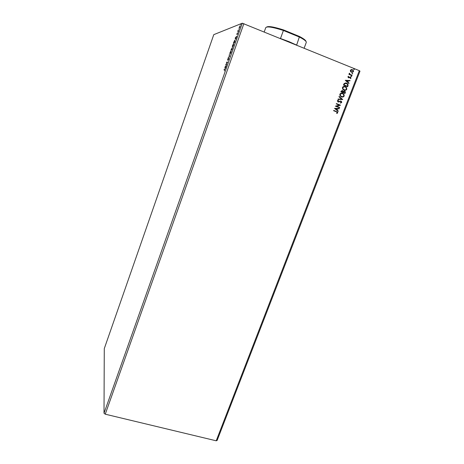 <?xml version="1.0" encoding="UTF-8"?>
<svg xmlns="http://www.w3.org/2000/svg" width="464" height="464" viewBox="0 0 464 464"><rect width="100%" height="100%" fill="white"/><g stroke="black" fill="none" stroke-linecap="round" stroke-linejoin="round"><path stroke-width="0.7" d="M226.71 64.397L225.695 64.856L227.186 62.437L226.525 62.518L226.652 62.159L227.546 62.043L226.049 64.473L226.71 64.397M229.622 56.179L228.178 57.843L229.413 56.19L229.262 54.775L229.622 56.179M231.878 49.816L230.95 50.025L232.342 47.815L231.878 49.816M234.767 41.656L234.378 42.758L233.427 43.019L234.772 40.084L234.767 41.656M239.018 28.147L240.103 25.711L239.998 26.918L239.296 28.049M238.508 31.094L237.794 31.343L238.258 30.061L238.508 31.094M236.884 33.884L237.667 32.996L237.232 34.487L237.539 33.362L236.884 34.475L236.953 33.907M224.605 69.536L224.025 69.577L224.738 69.177L224.327 70.905L224.605 69.536M242.301 23.2L213.776 34.649L104.278 348.626L104.011 413.238L242.301 23.2L359.327 70.661L216.212 440.8L105.253 414.19L243.896 23.612M235.167 38.118L236.686 36.233L235.584 39.347L235.184 38.054M238.026 32.277L238.247 31.668L238.026 32.277M240.654 24.865L240.874 24.25L240.654 24.865M239.024 29.464L239.244 28.849L239.024 29.464M232.36 47.253L232.499 45.588L233.641 43.616L233.496 45.304L232.36 47.253M229.871 54.271L230.022 52.577L231.153 50.646L230.997 52.351L229.871 54.271M228.584 59.172L228.01 60.256L228.514 58.603L227.557 60.094L228.12 58.36L227.679 59.734L228.613 58.261L228.584 59.172M224.889 67.129L226.322 65.482L225.237 68.55L224.889 67.129L225.376 68.162M216.212 440.8L217.152 440.4L359.989 71.16L359.327 70.661M352.251 73.892L352.019 73.457L352.478 73.3L352.71 73.735L352.251 73.892M351.213 76.583L350.981 76.148L351.439 75.997L351.671 76.432L351.213 76.583M345.291 80.347L350.042 80.504L349.897 80.881L348.383 80.817L347.89 82.093L349.044 83.097L348.893 83.479L345.291 80.347M343.963 90.115L342.699 89.163L342.42 87.51C343.14 86.414 344.097 86.113 345.286 86.611L346.48 87.493L346.805 89.227C346.086 90.3 345.141 90.596 343.963 90.115M334.532 108.356L339.265 108.472L339.12 108.849L337.612 108.791L337.125 110.055L338.279 111.029L338.134 111.406L334.532 108.356M341.695 102.48L340.402 103.136L340.298 102.77L341.26 102.335L340.802 101.43L337.995 101.929L337.334 100.74L338.378 100.149L338.529 100.52L337.763 100.914L338.111 101.575L340.941 101.082L341.556 101.57L341.695 102.48L340.396 103.124M341.371 96.854L340.071 95.857L339.822 94.262C340.541 93.165 341.498 92.87 342.687 93.363L343.917 94.285L344.207 95.961C343.493 97.034 342.548 97.33 341.371 96.854M353.945 69.49L353.713 69.055L354.171 68.904L354.409 69.339L353.945 69.49M345.036 93.49L340.878 91.843L341.121 91.199L342.56 90.561L343.279 91.338L344.619 91.048L345.245 91.512L345.036 93.49M342.693 99.574L337.978 99.389L338.123 99.012L341.701 99.151L338.969 96.814L339.114 96.431L342.716 99.516L337.978 99.383M336.388 111.789L333.628 110.722L333.755 110.374L337.635 112.114L337.705 112.845L336.899 113.506L336.644 113.21L337.224 112.276L336.388 111.789M339.665 107.433L339.532 107.776L335.379 106.163L339.346 105.119L336.243 103.907L336.377 103.559L340.53 105.183L336.574 106.227L339.665 107.433L339.445 107.747M348.046 85.689L347.635 86.745L343.476 85.08L343.737 84.39L344.305 83.369L346.689 83.131L347.878 83.99L348.046 85.689L347.548 86.71M347.901 76.775L348.597 76.27L348.36 77.262L348.87 77.436L350.436 77.012L351.028 78.109L350.337 78.665L350.546 77.54L348.441 77.766L347.901 76.775M351.932 75.591L348.893 74.362L349.027 74.008L349.473 74.188L349.206 73.376L349.676 73.445L350.024 74.344L352.072 75.238L351.932 75.591M350.511 71.502L350.372 70.342L351.242 69.6L353.232 70.25L353.522 71.624L351.463 72.28L350.511 71.502M105.253 414.19L104.011 413.238M354.073 68.904L354.409 69.339M342.078 90.463L342.56 90.561M342.461 90.555L343.279 91.338M344.143 90.95L344.619 91.048M344.52 91.043L345.146 91.507L345.384 92.585M345.291 92.58L344.949 93.455M344.16 91.327L343.105 92.353L344.746 92.974L344.885 91.704L344.485 91.396L343.528 91.646L343.198 92.359L344.746 92.974M342.119 90.851L341.342 91.657L342.774 92.191L342.832 91.217L342.432 90.915L341.44 91.663L342.774 92.191M341.753 93.148L342.687 93.363M342.594 93.357L343.818 94.279L344.207 95.961M344.108 95.955L342.136 97.046M341.8 93.542L340.164 94.412L340.379 95.723L342.13 96.663M342.554 93.711C341.608 93.322 340.843 93.554 340.257 94.418L340.477 95.729L341.504 96.506C342.438 96.889 343.198 96.657 343.778 95.804L343.563 94.465L342.554 93.711M339.091 96.489L342.716 99.516M340.251 101.372L338.697 101.999M338.604 101.987L338.291 102.01M338.291 100.16L338.529 100.52M338.43 100.508L337.763 100.914M337.664 100.903L338.111 101.575M340.53 100.995L340.941 101.082M340.843 101.077L341.463 101.558L341.603 102.469M333.749 110.391L337.537 112.097L337.705 112.845M337.606 112.827L336.864 113.465M339.167 108.466L339.12 108.849M339.027 108.831L337.612 108.791M337.519 108.779L337.125 110.055M337.032 110.043L338.279 111.029M338.186 111.018L338.059 111.343M337.131 108.773L335.455 108.704L336.76 109.742L337.131 108.773L335.547 108.715L336.76 109.742M336.365 103.582L340.53 105.183M340.408 105.247L336.574 106.227M336.481 106.215L339.573 107.422M344.276 86.397L345.286 86.611M345.187 86.611L346.382 87.493L346.805 89.227M346.707 89.221L344.81 90.318M344.329 86.791L342.757 87.661L342.995 89.013L344.787 89.929M345.152 86.959C344.207 86.571 343.441 86.803 342.85 87.667L343.093 89.018L344.097 89.767C345.036 90.155 345.796 89.923 346.376 89.065L346.138 87.69L345.152 86.959M345.564 82.894L346.689 83.131M346.591 83.131L347.78 83.984L347.948 85.683M345.639 83.294L344.532 83.711L343.94 84.9L347.345 86.223L347.745 84.871L346.55 83.485L344.63 83.711L344.039 84.9L347.345 86.223M345.315 80.295L350.042 80.504M349.943 80.504L349.798 80.881M347.89 82.093L348.383 80.817M347.791 82.093L349.044 83.097M348.94 83.097L348.818 83.416M346.306 80.724L347.42 81.774L347.896 80.794L346.306 80.724L347.519 81.774M348.679 76.583L348.284 76.902M348.186 76.902L348.563 77.407M349.989 76.931L350.436 77.012M350.332 77.012L351.028 78.109M350.929 78.109L350.32 78.642M349.891 77.337L349.537 77.587M349.433 77.587L348.957 77.842M351.341 75.997L351.671 76.432M349.015 74.043L349.473 74.188M349.351 73.19L349.676 73.445M349.462 73.585L350.024 74.344M349.926 74.35L352.072 75.238M351.967 75.238L351.845 75.557M352.373 73.306L352.71 73.735M351.584 69.542L352.454 69.699M352.356 69.699L353.127 70.25L353.522 71.624M353.423 71.63L352.199 72.43M351.631 69.931L350.645 70.499L350.871 71.485L352.182 72.053M352.321 70.052L350.749 70.499L350.975 71.485L351.596 71.932L353.15 71.473L352.942 70.493L352.321 70.052M224.321 69.554L224.153 69.217M224.408 69.316L224.907 69.281M235.7 39.028L235.422 38.216M235.909 37.404L235.55 38.425L235.985 37.433M238.56 30.943L238.2 30.85M239.975 26.083L239.279 28.037L239.975 26.083M234.952 41.093L234.68 40.426L233.653 42.63L234.436 42.589M233.653 42.63L234.407 42.421L234.871 41.058M232.452 47.206L232.452 46.893M232.638 46.951L233.514 43.981L232.597 45.547L232.487 46.893M232.133 49.085L232.215 48.175L231.629 49.37L231.942 49.625M231.611 49.416L231.669 48.581L231.171 49.636L231.745 49.619M231.171 49.636L231.466 49.573M231.988 49.503L232.058 49.056M231.565 49.549L231.907 49.474M229.976 54.218L229.97 53.911M230.161 53.969L231.026 51.005L230.121 52.542L229.999 53.905M229.628 56.156L229.123 55.17M226.014 64.821L226.194 64.531M226.826 62.483L226.652 62.159M226.908 62.263L227.476 62.188M226.664 64.531L226.049 64.473M225.585 66.549L225.231 67.553L225.661 66.578M280.157 38.39L289.113 41.702L296.885 45.211M304.146 48.169L306.281 42.427C306.542 41.371 304.309 39.602 299.582 37.114L283.417 30.467L280.488 38.5M266.684 27.04C268.366 25.932 274.004 26.895 283.597 29.945L283.417 30.467C272.931 27.138 267.049 26.187 265.779 27.602L264.231 31.9M283.597 29.945L299.506 36.494L296.641 45.089M299.506 36.494C303.705 38.709 305.857 40.345 305.956 41.412"/></g></svg>
